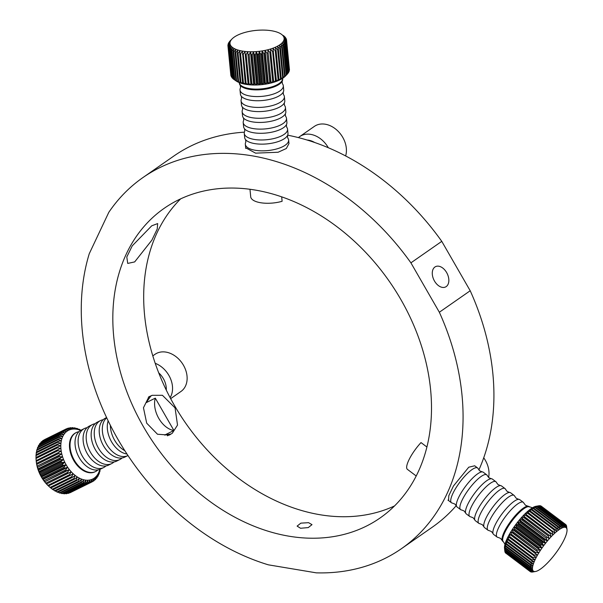 <?xml version="1.0" encoding="UTF-8"?>
<svg xmlns="http://www.w3.org/2000/svg" width="603" height="603" viewBox="0 0 603 603"><rect width="100%" height="100%" fill="white"/><g stroke="black" fill="none" stroke-linecap="round" stroke-linejoin="round"><path stroke-width="0.9" d="M151.707 225.824L132.238 245.858L126.796 256.968L127.723 263.421L134.673 261.913L151.873 240.145L157.232 228.997L157.669 223.57L151.707 225.824M446.197 286.598A11.329 7.357 -116.3 0 1 445.579 286.96A11.329 7.357 -116.3 0 1 434.22 280.553A11.329 7.357 -116.3 0 1 434.921 267.008A11.329 7.357 -116.3 0 1 435.539 266.647A11.329 7.357 -116.3 0 1 446.906 273.053A11.329 7.357 -116.3 0 1 446.197 286.598M300.558 528.266L308.254 527.587L312 524.648L308.578 522.68L300.852 523.14L297.113 526.11L300.558 528.266M448.564 500.573L448.79 495.711L453.464 485.995L468.757 467.204L474.704 465.795M151.979 395.395L148.918 396.766L143.454 407.764L146.71 423.185L157.496 434.243L169.368 435.072L171.101 433.964M282.144 81.322A21.753 8.457 174.4 0 1 279.264 84.269A21.753 8.457 174.4 0 1 258.076 89.87A21.753 8.457 174.4 0 1 240.288 85.422A21.753 8.457 174.4 0 1 239.353 83.342L239.285 82.603A21.753 8.457 174.4 0 0 255.295 89.108A21.753 8.457 174.4 0 0 279.189 83.5A21.753 8.457 174.4 0 0 282.581 78.36L282.656 79.099A21.753 8.457 174.4 0 1 282.144 81.322L282.377 83.696A21.753 8.457 174.4 0 1 283.312 85.777L283.719 89.945A21.753 8.457 174.4 0 1 283.206 92.169L283.44 94.55A21.753 8.457 174.4 0 1 284.375 96.631L284.782 100.799A21.753 8.457 174.4 0 1 284.269 103.023L284.503 105.397A21.753 8.457 174.4 0 1 285.438 107.485L285.845 111.645A21.753 8.457 174.4 0 1 285.332 113.877L285.566 116.251A21.753 8.457 174.4 0 1 286.5 118.331L286.907 122.499A21.753 8.457 174.4 0 1 286.402 124.723L286.636 127.097A21.753 8.457 174.4 0 1 287.563 129.185L287.978 133.353A21.753 8.457 174.4 0 1 287.465 135.577L287.699 137.951A21.753 8.457 174.4 0 1 288.626 140.032L288.973 143.567L286.304 148.526L278.096 152.25L255.597 153.147L245.677 147.795M255.19 190.058A188.754 142.881 55.1 0 1 417.299 334.092A188.754 142.881 55.1 0 1 380.033 518.022A188.754 142.881 55.1 0 1 289.131 536.218A188.754 142.881 55.1 0 1 127.029 392.184A188.754 142.881 55.1 0 1 164.287 208.246A188.754 142.881 55.1 0 1 255.19 190.058M394.528 505.932A188.754 142.881 55.1 0 1 319.997 514.728A188.754 142.881 55.1 0 1 162.539 382.016A188.754 142.881 55.1 0 1 180.659 198.847M287.661 135.178A226.14 171.184 55.1 0 1 441.773 241.358L410.914 262.848L439.346 312.248A226.14 171.184 55.1 0 1 401.402 548.707A226.14 171.184 55.1 0 1 316.319 572.85L268.35 564.83A226.14 171.184 55.1 0 1 89.259 253.705L108.796 212.331A226.14 171.184 55.1 0 1 142.926 177.568A226.14 171.184 55.1 0 1 251.828 155.77A226.14 171.184 55.1 0 1 410.914 262.848M142.926 177.568L173.785 156.071A226.14 171.184 55.1 0 1 244.381 132.163M441.773 241.358L470.204 290.752A226.14 171.184 55.1 0 1 478.865 469.978M456.267 505.623A226.14 171.184 55.1 0 1 432.261 527.21L401.402 548.707M470.204 290.752L439.346 312.248M249.974 189.274L250.705 196.782A21.527 8.367 -5.6 0 0 282.121 201.289L281.684 196.842M288.626 140.032A21.753 8.457 174.4 0 1 285.234 145.21A21.753 8.457 174.4 0 1 261.303 150.825A21.753 8.457 174.4 0 1 245.331 144.283A21.753 8.457 174.4 0 1 245.843 142.052L245.609 139.677A21.753 8.457 174.4 0 1 244.675 137.597L244.268 133.429A21.753 8.457 174.4 0 1 244.78 131.205L244.547 128.831A21.753 8.457 174.4 0 1 243.612 126.743L243.205 122.575A21.753 8.457 174.4 0 1 243.718 120.351L243.484 117.977A21.753 8.457 174.4 0 1 242.549 115.897L242.142 111.728A21.753 8.457 174.4 0 1 242.647 109.505L242.414 107.123A21.753 8.457 174.4 0 1 241.486 105.043L241.072 100.874A21.753 8.457 174.4 0 1 241.584 98.651L241.351 96.276A21.753 8.457 174.4 0 1 240.424 94.189L240.009 90.028A21.753 8.457 174.4 0 1 240.522 87.797L240.288 85.422M287.563 129.185A21.753 8.457 174.4 0 1 284.171 134.356A21.753 8.457 174.4 0 1 260.24 139.971A21.753 8.457 174.4 0 1 244.268 133.429M286.5 118.331A21.753 8.457 174.4 0 1 283.109 123.509A21.753 8.457 174.4 0 1 259.177 129.117A21.753 8.457 174.4 0 1 243.205 122.575M285.438 107.485A21.753 8.457 174.4 0 1 282.046 112.655A21.753 8.457 174.4 0 1 258.107 118.271A21.753 8.457 174.4 0 1 242.142 111.728M284.375 96.631A21.753 8.457 174.4 0 1 280.983 101.809A21.753 8.457 174.4 0 1 257.044 107.417A21.753 8.457 174.4 0 1 241.072 100.874M283.312 85.777A21.753 8.457 174.4 0 1 279.92 90.955A21.753 8.457 174.4 0 1 255.981 96.563A21.753 8.457 174.4 0 1 240.009 90.028M285.362 76.121A27.188 10.568 174.4 0 1 285.287 76.204A27.188 10.568 174.4 0 1 283.139 77.991A27.188 10.568 174.4 0 1 259.026 84.88A27.188 10.568 174.4 0 1 236.21 81.013L234.326 79.717L231.477 50.629L232.698 47.803L230.519 49.959L233.369 79.046A29.457 11.449 174.4 0 1 232.962 78.707L230.112 49.619L231.529 46.846L229.366 48.888L232.223 77.983A29.457 11.449 174.4 0 1 231.921 77.621L229.065 48.534L230.663 45.813L228.552 47.758L231.401 76.845A29.457 11.449 174.4 0 1 231.205 76.468L228.356 47.373L230.112 44.72L228.062 46.567L230.919 75.654A29.457 11.449 174.4 0 1 230.836 75.262L227.979 46.175L229.871 43.589L227.919 45.338L228.002 46.145M289.365 68.953L286.538 39.836L284.262 38.486L286.598 40.672A29.457 11.449 174.4 0 1 286.568 41.079L284.186 39.647L286.395 41.931A29.457 11.449 174.4 0 1 286.252 42.346L283.787 40.823L285.852 43.205A29.457 11.449 174.4 0 1 285.603 43.612L283.078 42.006L284.97 44.471A29.457 11.449 174.4 0 1 284.616 44.878L282.061 43.175L283.772 45.722A29.457 11.449 174.4 0 1 283.312 46.122L280.749 44.321L282.257 46.944A29.457 11.449 174.4 0 1 281.978 47.14A29.457 11.449 174.4 0 1 281.699 47.328L279.166 45.421L280.448 48.119L283.297 77.207A29.457 11.449 174.4 0 1 282.656 77.576L279.807 48.489L277.32 46.476L278.367 49.235L281.217 78.322A29.457 11.449 174.4 0 1 280.493 78.669L277.644 49.574L275.239 47.464L276.038 50.275L278.895 79.362A29.457 11.449 174.4 0 1 278.096 79.679L275.239 50.592L272.94 48.376L276.347 80.32A29.457 11.449 174.4 0 1 275.481 80.606L272.631 51.519L270.461 49.205L273.611 81.179A29.457 11.449 174.4 0 1 272.692 81.435L269.835 52.34L267.822 49.936L270.717 81.933A29.457 11.449 174.4 0 1 269.752 82.151L266.895 53.056L265.056 50.569L264.845 53.479L267.694 82.566A29.457 11.449 174.4 0 1 266.699 82.747L263.843 53.659L262.199 51.082L261.732 53.991L264.589 83.078A29.457 11.449 174.4 0 1 263.571 83.222L260.715 54.134L259.282 51.481L258.574 54.376L261.423 83.47A29.457 11.449 174.4 0 1 260.398 83.561L257.549 54.474L256.335 51.76L255.393 54.632L258.25 83.719A29.457 11.449 174.4 0 1 257.225 83.772L254.376 54.685L253.396 51.911L252.242 54.745L255.092 83.84A29.457 11.449 174.4 0 1 254.082 83.847L251.232 54.752L250.509 51.933L249.145 54.722L252.001 83.817A29.457 11.449 174.4 0 1 251.014 83.779L247.69 51.828L246.145 54.564L248.994 83.659A29.457 11.449 174.4 0 1 248.052 83.576L244.984 51.594L243.273 54.27L246.13 83.365A29.457 11.449 174.4 0 1 245.233 83.237L242.421 51.24L240.567 53.848L243.424 82.935A29.457 11.449 174.4 0 1 242.587 82.769L239.73 53.682L240.024 50.765L238.057 53.29L240.906 82.377A29.457 11.449 174.4 0 1 240.145 82.174L237.296 53.087L237.831 50.177L235.773 52.619L238.622 81.707A29.457 11.449 174.4 0 1 237.936 81.465L235.087 52.371L235.863 49.484L233.738 51.828L236.587 80.923A29.457 11.449 174.4 0 1 235.992 80.644L233.135 51.549L234.145 48.692L231.982 50.938L234.831 80.026A29.457 11.449 174.4 0 1 234.326 79.717L233.369 79.046M286.598 40.672L289.448 69.76A29.457 11.449 174.4 0 1 289.417 70.167L286.568 41.079M286.395 41.931L289.244 71.018A29.457 11.449 174.4 0 1 289.108 71.433L286.252 42.346M288.671 71.945L289.108 71.433M285.852 43.205L288.701 72.292A29.457 11.449 174.4 0 1 288.453 72.707L285.603 43.612M287.812 73.408L288.453 72.707M284.97 44.471L287.827 73.558A29.457 11.449 174.4 0 1 287.473 73.965L284.616 44.878M283.772 45.722L286.621 74.817L285.287 76.204L287.473 73.965M286.621 74.817A29.457 11.449 174.4 0 1 286.161 75.209L283.312 46.122M282.257 46.944L285.106 76.031L283.99 77.335L286.161 75.209M285.106 76.031A29.457 11.449 174.4 0 1 284.835 76.227A29.457 11.449 174.4 0 1 284.556 76.423L281.699 47.328M234.235 37.107A27.188 10.568 174.4 0 1 258.34 30.218A27.188 10.568 174.4 0 1 281.156 34.085A27.188 10.568 174.4 0 1 279.875 44.743A27.188 10.568 174.4 0 1 244.479 51.368A27.188 10.568 174.4 0 1 232.087 38.894A27.188 10.568 174.4 0 1 234.235 37.107M283.041 35.389L283.998 36.052A29.457 11.449 174.4 0 1 284.405 36.391L282.603 35.238L285.144 37.115A29.457 11.449 174.4 0 1 285.445 37.476L283.463 36.27L285.965 38.253A29.457 11.449 174.4 0 1 286.161 38.63L284.021 37.356L286.455 39.444A29.457 11.449 174.4 0 1 286.538 39.836M287.465 135.577A21.753 8.457 174.4 0 1 284.578 138.524A21.753 8.457 174.4 0 1 263.39 144.125A21.753 8.457 174.4 0 1 245.609 139.677M286.402 124.723A21.753 8.457 174.4 0 1 283.516 127.678A21.753 8.457 174.4 0 1 262.328 133.278A21.753 8.457 174.4 0 1 244.547 128.831M285.332 113.877A21.753 8.457 174.4 0 1 282.453 116.824A21.753 8.457 174.4 0 1 261.265 122.424A21.753 8.457 174.4 0 1 243.484 117.977M284.269 103.023A21.753 8.457 174.4 0 1 281.39 105.97A21.753 8.457 174.4 0 1 260.202 111.578A21.753 8.457 174.4 0 1 242.414 107.123M283.206 92.169A21.753 8.457 174.4 0 1 280.327 95.123A21.753 8.457 174.4 0 1 259.139 100.724A21.753 8.457 174.4 0 1 241.351 96.276M227.919 45.338A29.457 11.449 174.4 0 1 227.949 44.931L229.947 42.429L228.122 44.079A29.457 11.449 174.4 0 1 228.258 43.665L230.346 41.253L228.665 42.805A29.457 11.449 174.4 0 1 228.914 42.391L229.562 41.69M229.547 41.532A29.457 11.449 174.4 0 1 229.901 41.125L232.004 38.976M228.122 44.079L228.175 44.645M228.062 46.567A29.457 11.449 174.4 0 1 227.979 46.175M228.552 47.758A29.457 11.449 174.4 0 1 228.356 47.373M230.519 49.959A29.457 11.449 174.4 0 1 230.112 49.619M231.982 50.938A29.457 11.449 174.4 0 1 231.477 50.629M233.738 51.828A29.457 11.449 174.4 0 1 233.135 51.549M235.773 52.619A29.457 11.449 174.4 0 1 235.087 52.371M238.057 53.29A29.457 11.449 174.4 0 1 237.296 53.087M240.567 53.848A29.457 11.449 174.4 0 1 239.73 53.682M243.273 54.27A29.457 11.449 174.4 0 1 242.383 54.149M246.145 54.564A29.457 11.449 174.4 0 1 245.202 54.489M249.145 54.722A29.457 11.449 174.4 0 1 248.165 54.692M252.242 54.745A29.457 11.449 174.4 0 1 251.232 54.752M255.393 54.632A29.457 11.449 174.4 0 1 254.376 54.685M258.574 54.376A29.457 11.449 174.4 0 1 257.549 54.474M261.732 53.991A29.457 11.449 174.4 0 1 260.715 54.134M264.845 53.479A29.457 11.449 174.4 0 1 263.843 53.659M267.86 52.838A29.457 11.449 174.4 0 1 266.895 53.056M270.755 52.092A29.457 11.449 174.4 0 1 269.835 52.34M273.498 51.232A29.457 11.449 174.4 0 1 272.631 51.519M276.038 50.275A29.457 11.449 174.4 0 1 275.239 50.592M278.367 49.235A29.457 11.449 174.4 0 1 277.644 49.574M280.448 48.119A29.457 11.449 174.4 0 1 279.807 48.489M286.221 39.24L286.161 38.63M285.49 37.868L285.445 37.476M283.297 77.207L282.4 78.435L284.556 76.423M281.217 78.322L280.561 79.49L282.656 77.576M278.895 79.362L278.473 80.478L280.493 78.669M276.347 80.32L276.182 81.39L278.096 79.679M273.611 81.179L273.702 82.219L275.481 80.606M270.717 81.933L271.056 82.95L272.692 81.435M267.694 82.566L268.297 83.583L269.752 82.151M264.589 83.078L265.433 84.096L266.699 82.747M261.423 83.47L262.516 84.495L263.571 83.222M258.25 83.719L259.569 84.774L260.398 83.561M255.092 83.84L256.637 84.925L257.225 83.772M252.001 83.817L253.742 84.948L254.082 83.847M248.994 83.659L250.923 84.842L251.014 83.779M246.13 83.365L248.217 84.608L248.052 83.576M243.424 82.935L245.655 84.254L245.233 83.237M240.906 82.377L243.265 83.779L242.587 82.769M238.622 81.707L241.072 83.191L240.145 82.174M236.587 80.923L239.105 82.498L237.936 81.465M234.831 80.026L235.992 80.644M232.223 77.983L232.946 78.518M231.401 76.845L231.884 77.229M271.056 82.95L267.822 49.936M268.297 83.583L265.056 50.569M265.433 84.096L262.199 51.082M262.516 84.495L259.282 51.481M259.569 84.774L256.335 51.76M256.637 84.925L253.396 51.911M253.742 84.948L250.509 51.933M250.923 84.842L247.69 51.828M345.632 155.928A22.658 17.155 -124.9 0 0 346.318 148.172A22.658 17.155 -124.9 0 0 334.039 127.866A22.658 17.155 -124.9 0 0 314.351 126.396L299.774 136.549A22.658 17.155 55.1 0 1 328.296 147.727M298.447 137.612A22.658 17.155 55.1 0 1 299.774 136.549M314.653 142.481A18.128 13.726 -124.9 0 0 307.153 140.047M170.657 398.651L180.953 391.475A22.658 17.155 -124.9 0 0 182.792 364.144A22.658 17.155 -124.9 0 0 156.735 353.298A22.658 17.155 -124.9 0 0 155.054 354.285L152.808 355.853M166.27 390.058A18.128 13.726 -124.9 0 0 158.732 372.88M155.22 363.308A22.658 17.155 55.1 0 1 170.121 397.648M488.596 477.486A22.658 17.155 -124.9 0 0 483.719 457.798M106.61 417.555L105.487 418.113A21.753 14.125 63.7 0 0 104.296 418.814A21.753 14.125 63.7 0 0 100.317 424.18A21.753 14.125 63.7 0 0 116.801 457.534A21.753 14.125 63.7 0 0 124.761 457.119L127.859 455.589A21.753 14.125 63.7 0 0 127.979 455.521M103.188 419.718A21.753 14.125 63.7 0 0 100.513 420.57L97.415 422.1A21.753 14.125 63.7 0 0 96.231 422.801A21.753 14.125 63.7 0 0 92.251 428.168A21.753 14.125 63.7 0 0 108.736 461.521A21.753 14.125 63.7 0 0 116.688 461.107L119.786 459.576A21.753 14.125 63.7 0 0 120.969 458.875A21.753 14.125 63.7 0 0 122.085 457.963M95.116 423.705A21.753 14.125 63.7 0 0 92.447 424.557L89.342 426.087A21.753 14.125 63.7 0 0 88.159 426.788A21.753 14.125 63.7 0 0 84.179 432.155A21.753 14.125 63.7 0 0 100.663 465.508A21.753 14.125 63.7 0 0 108.615 465.094L111.721 463.564A21.753 14.125 63.7 0 0 112.904 462.863A21.753 14.125 63.7 0 0 114.012 461.951M87.051 427.693A21.753 14.125 63.7 0 0 84.375 428.545L81.277 430.075A21.753 14.125 63.7 0 0 80.093 430.776A21.753 14.125 63.7 0 0 76.114 436.142A21.753 14.125 63.7 0 0 92.598 469.496A21.753 14.125 63.7 0 0 100.55 469.081L103.648 467.551A21.753 14.125 63.7 0 0 104.832 466.85A21.753 14.125 63.7 0 0 105.947 465.938M108.163 420.826A21.753 14.125 63.7 0 0 124.874 453.554A21.753 14.125 63.7 0 0 126.984 454.006M80.598 430.444A27.188 17.653 63.7 0 0 67.174 431.122A27.188 17.653 63.7 0 0 66.119 464.777A27.188 17.653 63.7 0 0 94.234 478.126A27.188 17.653 63.7 0 0 99.842 469.39M78.978 431.68A21.753 14.125 63.7 0 0 76.302 432.532A21.753 14.125 63.7 0 0 75.119 433.233A21.753 14.125 63.7 0 0 73.762 459.23A21.753 14.125 63.7 0 0 95.576 471.538A21.753 14.125 63.7 0 0 96.766 470.837A21.753 14.125 63.7 0 0 97.874 469.925M92.365 481.609L93.533 481.036A29.457 19.123 63.7 0 0 93.812 480.847A29.457 19.123 63.7 0 0 94.083 480.651L94.98 477.689L95.184 479.747A29.457 19.123 63.7 0 0 95.681 479.264L96.397 476.317L96.646 478.164A29.457 19.123 63.7 0 0 97.075 477.599L97.633 474.689L97.905 476.325A29.457 19.123 63.7 0 0 98.266 475.677L98.666 472.82L98.945 474.237A29.457 19.123 63.7 0 0 99.231 473.513L99.487 470.747L99.751 471.923A29.457 19.123 63.7 0 0 99.962 471.131L100.045 469.307M100.038 469.556L100.083 468.486M44.592 439.61A29.457 19.123 63.7 0 0 44.479 439.67L66.104 428.982A29.457 19.123 63.7 0 1 66.601 428.748L69.571 429.713L67.913 428.251A29.457 19.123 63.7 0 1 68.569 428.07L71.44 429.185L69.971 427.791A29.457 19.123 63.7 0 1 70.657 427.708L73.415 428.959L72.134 427.655A29.457 19.123 63.7 0 1 72.85 427.678L75.473 429.027L74.373 427.844A29.457 19.123 63.7 0 1 75.111 427.972L77.591 429.396L76.671 428.349A29.457 19.123 63.7 0 1 77.425 428.582L79.739 430.067L79.001 429.178A29.457 19.123 63.7 0 1 79.754 429.509L80.87 430.293M66.104 428.982A29.457 19.123 63.7 0 0 65.998 429.035L44.313 439.851M64.777 429.735A29.457 19.123 63.7 0 0 64.498 429.924A29.457 19.123 63.7 0 0 64.227 430.127L42.594 440.816A29.457 19.123 63.7 0 1 42.873 440.62A29.457 19.123 63.7 0 1 43.152 440.431L64.777 429.735L67.838 430.534L65.998 429.035M110.379 425.296A21.753 14.125 63.7 0 0 124.851 450.712M106.723 417.804A21.753 14.125 63.7 0 0 106.354 443.853A21.753 14.125 63.7 0 0 127.859 455.589M100.513 420.57A21.753 14.125 63.7 0 0 99.329 421.271A21.753 14.125 63.7 0 0 97.972 447.268A21.753 14.125 63.7 0 0 119.786 459.576M92.447 424.557A21.753 14.125 63.7 0 0 91.257 425.258A21.753 14.125 63.7 0 0 89.907 451.255A21.753 14.125 63.7 0 0 111.721 463.564M84.375 428.545A21.753 14.125 63.7 0 0 83.191 429.246A21.753 14.125 63.7 0 0 81.835 455.242A21.753 14.125 63.7 0 0 103.648 467.551M99.359 472.119L99.751 471.923M98.432 474.486L98.945 474.237M97.264 476.641L97.905 476.325M95.854 478.563L96.646 478.164M94.219 480.222L95.184 479.747M92.093 481.85L70.687 492.425A29.457 19.123 63.7 0 1 70.574 492.485L92.206 481.797A29.457 19.123 63.7 0 0 92.319 481.737L93.397 478.797L93.533 481.036M69.888 492.651L91.716 482.023A29.457 19.123 63.7 0 0 92.206 481.797M70.084 492.719A29.457 19.123 63.7 0 0 70.574 492.485M90.397 482.521L68.765 493.209A29.457 19.123 63.7 0 1 68.116 493.39L89.749 482.702A29.457 19.123 63.7 0 0 90.397 482.521L91.656 479.619L91.716 482.023M88.347 482.98L66.714 493.669A29.457 19.123 63.7 0 1 66.028 493.751L87.654 483.063A29.457 19.123 63.7 0 0 88.347 482.98L89.794 480.146L89.749 482.702M86.184 483.124L64.551 493.812A29.457 19.123 63.7 0 1 63.835 493.782L85.468 483.093A29.457 19.123 63.7 0 0 86.184 483.124L87.819 480.372L87.654 483.063M83.938 482.935L62.305 493.623A29.457 19.123 63.7 0 1 61.566 493.495L83.199 482.807A29.457 19.123 63.7 0 0 83.938 482.935L85.762 480.305L85.468 483.093M81.639 482.423L60.006 493.111A29.457 19.123 63.7 0 1 59.26 492.877L80.892 482.189A29.457 19.123 63.7 0 0 81.639 482.423L83.644 479.935L83.199 482.807M79.31 481.601L57.677 492.289A29.457 19.123 63.7 0 1 56.923 491.958L78.556 481.262A29.457 19.123 63.7 0 0 79.31 481.601L81.495 479.264L80.892 482.189M76.98 480.463L55.348 491.151A29.457 19.123 63.7 0 1 54.602 490.721L76.234 480.033A29.457 19.123 63.7 0 0 76.98 480.463L79.332 478.307L78.556 481.262M74.674 479.038L53.041 489.726A29.457 19.123 63.7 0 1 52.31 489.206L73.943 478.518A29.457 19.123 63.7 0 0 74.674 479.038L77.184 477.079L76.234 480.033M72.428 477.335L50.795 488.023A29.457 19.123 63.7 0 1 50.079 487.412L71.712 476.724A29.457 19.123 63.7 0 0 72.428 477.335L75.073 475.579L73.943 478.518M36.022 458.446A29.457 19.123 63.7 0 1 35.984 457.511L57.617 446.823A29.457 19.123 63.7 0 0 57.654 447.758L36.022 458.446L36.18 460.632L57.805 449.725A29.457 19.123 63.7 0 0 57.918 450.682L36.286 461.37L36.512 463.368L58.242 452.695A29.457 19.123 63.7 0 0 58.438 453.667L36.806 464.355L37.069 466.142L58.928 455.695A29.457 19.123 63.7 0 0 59.2 456.667L37.567 467.355L37.846 468.923L38.215 469.383L59.848 458.695A29.457 19.123 63.7 0 0 60.194 459.659L38.562 470.348L38.841 471.682L39.361 472.337L60.993 461.649A29.457 19.123 63.7 0 0 61.408 462.591L39.775 473.28L40.032 474.388L40.725 475.224L62.35 464.536A29.457 19.123 63.7 0 0 62.833 465.448L41.208 476.136L41.419 476.996L42.278 478.006L63.91 467.31A29.457 19.123 63.7 0 0 64.453 468.184L42.821 478.872L42.971 479.491L44.011 480.636L65.644 469.948A29.457 19.123 63.7 0 0 66.24 470.77L44.682 481.835L45.911 483.109L67.536 472.42A29.457 19.123 63.7 0 0 68.184 473.174L46.521 484.005L47.939 485.37L69.571 474.682A29.457 19.123 63.7 0 0 70.25 475.368L48.481 485.973L50.079 487.412M47.939 485.37A29.457 19.123 63.7 0 0 48.617 486.056M45.911 483.109A29.457 19.123 63.7 0 0 46.552 483.862M44.011 480.636A29.457 19.123 63.7 0 0 44.607 481.458M42.278 478.006A29.457 19.123 63.7 0 0 42.821 478.872M40.725 475.224A29.457 19.123 63.7 0 0 41.208 476.136M39.361 472.337A29.457 19.123 63.7 0 0 39.775 473.28M38.215 469.383A29.457 19.123 63.7 0 0 38.562 470.348M37.296 466.383A29.457 19.123 63.7 0 0 37.567 467.355M36.61 463.383A29.457 19.123 63.7 0 0 36.806 464.355M48.888 486.342A27.188 17.653 63.7 0 1 48.745 486.214A27.188 17.653 63.7 0 1 36.195 460.813L36.172 460.413A29.457 19.123 63.7 0 0 36.286 461.37M35.999 455.604A29.457 19.123 63.7 0 1 36.052 454.715L57.684 444.027A29.457 19.123 63.7 0 0 57.632 444.916L35.999 455.604L36.09 457.963M36.24 452.891A29.457 19.123 63.7 0 1 36.368 452.046L58.001 441.358A29.457 19.123 63.7 0 0 57.873 442.203L36.24 452.891L36.225 454.624M36.723 450.328A29.457 19.123 63.7 0 1 36.934 449.536L58.566 438.848A29.457 19.123 63.7 0 0 58.355 439.64L36.723 450.328L36.647 451.903M37.454 447.954A29.457 19.123 63.7 0 1 37.74 447.23L59.373 436.542A29.457 19.123 63.7 0 0 59.086 437.265L37.454 447.954L37.318 449.348M38.419 445.79A29.457 19.123 63.7 0 1 38.78 445.142L60.406 434.454A29.457 19.123 63.7 0 0 60.051 435.102L38.419 445.79L38.245 446.974M39.602 443.861A29.457 19.123 63.7 0 1 40.032 443.295L61.664 432.607A29.457 19.123 63.7 0 0 61.235 433.173L39.602 443.861L39.421 444.818M41.004 442.195A29.457 19.123 63.7 0 1 41.501 441.72L63.127 431.032A29.457 19.123 63.7 0 0 62.637 431.507L41.004 442.195L40.831 442.904M67.913 428.251L66.79 428.808M69.971 427.791L69.036 428.251M72.134 427.655L71.365 428.032M74.373 427.844L73.762 428.145M76.671 428.349L76.189 428.59M67.642 493.209L68.116 493.39M65.312 493.435L66.028 493.751M62.923 493.322L63.835 493.782M60.496 492.877L61.566 493.495M58.046 492.108L59.26 492.877M55.604 491.03L56.923 491.958M52.627 489.206L54.602 490.721M50.524 487.714L52.31 489.206M42.594 440.816L42.466 441.238M63.127 431.032L66.255 431.642L64.227 430.127M61.664 432.607L64.838 433.014L62.637 431.507M60.406 434.454L63.601 434.642L61.235 433.173M59.373 436.542L62.569 436.512L60.051 435.102M58.566 438.848L61.747 438.585L59.086 437.265M58.001 441.358L61.144 440.846L58.355 439.64M57.684 444.027L60.775 443.273L57.873 442.203M57.617 446.823L60.639 445.836L57.632 444.916M57.805 449.725L60.73 448.496L57.654 447.758M58.242 452.695L61.061 451.232L57.918 450.682M58.928 455.695L61.619 454.014L58.438 453.667M59.848 458.695L62.395 456.795L59.2 456.667M60.993 461.649L63.39 459.554L60.194 459.659M62.35 464.536L64.589 462.252L61.408 462.591M63.91 467.31L65.968 464.868L62.833 465.448M65.644 469.948L67.521 467.363L64.453 468.184M67.536 472.42L69.232 469.707L66.24 470.77M69.571 474.682L71.079 471.87L68.184 473.174M71.712 476.724L73.031 473.837L70.25 475.368M61.061 451.232L36.512 463.368M61.619 454.014L37.069 466.142M62.395 456.795L37.846 468.923M63.39 459.554L38.841 471.682M64.589 462.252L40.032 474.388M65.968 464.868L41.419 476.996M67.521 467.363L42.971 479.491M69.232 469.707L44.682 481.835M71.079 471.87L46.521 484.005M529.555 507.017A21.753 5.668 -53.1 0 0 523.917 508.661A21.753 5.668 -53.1 0 0 507.907 526.901A21.753 5.668 -53.1 0 0 503.415 541.795L502.766 541.306A21.753 5.668 -53.1 0 1 502.201 540.514L500.565 538.381L498.055 537.401A21.753 5.668 -53.1 0 1 497.136 537.077L493.631 534.446A21.753 5.668 -53.1 0 1 493.066 533.647L491.43 531.514L488.927 530.542A21.753 5.668 -53.1 0 1 488.008 530.218L484.495 527.58A21.753 5.668 -53.1 0 1 483.93 526.788L482.302 524.648L479.792 523.675A21.753 5.668 -53.1 0 1 478.872 523.351L475.368 520.713A21.753 5.668 -53.1 0 1 474.802 519.922L473.167 517.789L470.657 516.809A21.753 5.668 -53.1 0 1 469.737 516.485L466.232 513.854A21.753 5.668 -53.1 0 1 465.667 513.063L464.031 510.922L461.529 509.95A21.753 5.668 -53.1 0 1 460.609 509.625L457.097 506.987A21.753 5.668 -53.1 0 1 456.531 506.196L454.896 504.063L452.393 503.083A21.753 5.668 -53.1 0 1 451.474 502.759A21.753 5.668 -53.1 0 1 455.966 487.872A21.753 5.668 -53.1 0 1 471.976 469.624A21.753 5.668 -53.1 0 1 477.614 467.981A21.753 5.668 -53.1 0 1 478.179 468.772L479.815 470.913L482.317 471.885A21.753 5.668 -53.1 0 1 483.237 472.209L486.742 474.847A21.753 5.668 -53.1 0 1 487.307 475.639L488.943 477.772L491.453 478.752A21.753 5.668 -53.1 0 1 492.372 479.076L495.877 481.707A21.753 5.668 -53.1 0 1 496.442 482.498L498.078 484.639L500.588 485.611A21.753 5.668 -53.1 0 1 501.5 485.935L505.013 488.573A21.753 5.668 -53.1 0 1 505.578 489.365L507.213 491.505L509.716 492.478A21.753 5.668 -53.1 0 1 510.635 492.802L514.14 495.44A21.753 5.668 -53.1 0 1 514.706 496.231L516.341 498.364L518.851 499.344A21.753 5.668 -53.1 0 1 519.771 499.661L523.276 502.299A21.753 5.668 -53.1 0 1 523.841 503.09L525.477 505.231L527.987 506.203A21.753 5.668 -53.1 0 1 528.906 506.528L532.818 507.937M460.609 509.625A21.753 5.668 -53.1 0 1 465.101 494.731A21.753 5.668 -53.1 0 1 481.111 476.483A21.753 5.668 -53.1 0 1 486.742 474.847M469.737 516.485A21.753 5.668 -53.1 0 1 474.237 501.598A21.753 5.668 -53.1 0 1 490.247 483.35A21.753 5.668 -53.1 0 1 495.877 481.707M478.872 523.351A21.753 5.668 -53.1 0 1 483.365 508.457A21.753 5.668 -53.1 0 1 499.374 490.216A21.753 5.668 -53.1 0 1 505.013 488.573M488.008 530.218A21.753 5.668 -53.1 0 1 492.5 515.324A21.753 5.668 -53.1 0 1 508.51 497.076A21.753 5.668 -53.1 0 1 514.14 495.44M497.136 537.077A21.753 5.668 -53.1 0 1 501.636 522.19A21.753 5.668 -53.1 0 1 517.645 503.942A21.753 5.668 -53.1 0 1 523.276 502.299M505.811 553.139L530.316 571.652L533.052 571.011L529.909 571.252L505.427 552.853A29.457 7.673 -53.1 0 1 505.269 552.619L529.751 571.018L532.592 570.34L529.487 570.438L505.005 552.039A29.457 7.673 -53.1 0 1 504.915 551.715L529.396 570.114L532.336 569.42L529.283 569.36L504.801 550.961L504.507 548.157A27.188 7.085 -53.1 0 1 512.995 528.484A27.188 7.085 -53.1 0 1 531.062 508.691A27.188 7.085 -53.1 0 1 535.969 506.294A27.188 7.085 -53.1 0 1 536.112 506.271M502.201 540.514A21.753 5.668 -53.1 0 1 508.178 524.964A21.753 5.668 -53.1 0 1 523.268 508.171A21.753 5.668 -53.1 0 1 527.987 506.203M504.801 550.961A29.457 7.673 -53.1 0 1 504.786 550.554L529.268 568.961L532.283 568.267L529.306 568.034L504.817 549.635A29.457 7.673 -53.1 0 1 504.869 549.152L529.359 567.559L532.434 566.895L529.54 566.473L505.058 548.074A29.457 7.673 -53.1 0 1 505.178 547.524L529.66 565.923L532.788 565.312L529.992 564.702L505.51 546.303A29.457 7.673 -53.1 0 1 505.698 545.685L530.18 564.084L533.338 563.549L530.655 562.727L506.173 544.328A29.457 7.673 -53.1 0 1 506.43 543.657L530.911 562.056L534.077 561.612L531.522 560.586L507.04 542.187A29.457 7.673 -53.1 0 1 507.364 541.464L531.846 559.863L535.004 559.531L532.585 558.303L508.095 539.904A29.457 7.673 -53.1 0 1 508.48 539.135L532.962 557.534L536.097 557.338L509.339 537.492A29.457 7.673 -53.1 0 1 509.776 536.693L534.258 555.092L537.348 555.039L510.749 534.997A29.457 7.673 -53.1 0 1 511.231 534.175L535.72 552.574L538.75 552.687L512.301 532.434A29.457 7.673 -53.1 0 1 512.836 531.597L537.318 549.996L540.273 550.283L538.471 548.24L513.99 529.841A29.457 7.673 -53.1 0 1 514.563 528.997L539.044 547.396L541.909 547.878L540.273 545.647L515.791 527.241A29.457 7.673 -53.1 0 1 516.394 526.411L540.876 544.81L543.642 545.481L542.165 543.077L517.683 524.678A29.457 7.673 -53.1 0 1 518.309 523.856L542.79 542.263L545.436 543.137L544.125 540.567L519.643 522.168A29.457 7.673 -53.1 0 1 520.283 521.376L544.765 539.775L547.283 540.861L546.13 538.147L521.64 519.748A29.457 7.673 -53.1 0 1 522.296 518.995L549.16 538.69L548.157 535.848L523.668 517.449A29.457 7.673 -53.1 0 1 524.324 516.733L551.036 536.64L550.177 533.685L525.695 515.286A29.457 7.673 -53.1 0 1 526.344 514.623L552.898 534.733L552.175 531.695L527.693 513.296A29.457 7.673 -53.1 0 1 528.326 512.693L554.73 533.007L554.127 529.901L529.645 511.495A29.457 7.673 -53.1 0 1 530.256 510.96L554.745 529.359L556.494 531.469L556.004 528.311L531.522 509.912A29.457 7.673 -53.1 0 1 532.11 509.452L556.592 527.851L558.182 530.135L557.79 526.962L533.301 508.563A29.457 7.673 -53.1 0 1 533.58 508.367A29.457 7.673 -53.1 0 1 533.859 508.178L558.34 526.577L559.765 529.035L559.456 525.854A29.457 7.673 -53.1 0 1 559.968 525.552L561.235 528.168L560.994 525.009A29.457 7.673 -53.1 0 1 561.453 524.791L562.561 527.55L562.373 524.437A29.457 7.673 -53.1 0 1 562.787 524.309L563.745 527.18L563.586 524.135A29.457 7.673 -53.1 0 1 563.941 524.105L564.762 527.082L564.619 524.12A29.457 7.673 -53.1 0 1 564.913 524.18L565.599 527.241L565.456 524.384A29.457 7.673 -53.1 0 1 565.682 524.535L566.247 527.655L566.089 524.927A29.457 7.673 -53.1 0 1 566.247 525.16L566.707 528.326L566.503 525.741A29.457 7.673 -53.1 0 1 566.594 526.065L566.684 526.803M559.456 525.854L534.974 507.455L531.974 508.148L533.859 508.178M534.974 507.455A29.457 7.673 -53.1 0 1 535.487 507.153L559.968 525.552M560.994 525.009L536.504 506.61L533.444 507.281L535.487 507.153M536.504 506.61A29.457 7.673 -53.1 0 1 536.971 506.392L561.453 524.791M562.373 524.437L537.891 506.038L534.778 506.663L536.971 506.392M537.891 506.038A29.457 7.673 -53.1 0 1 538.298 505.909L562.787 524.309M563.586 524.135L539.105 505.736L535.954 506.301L538.298 505.909M539.105 505.736A29.457 7.673 -53.1 0 1 539.459 505.698L563.941 524.105M564.619 524.12L540.137 505.721L539.587 505.804M540.137 505.721A29.457 7.673 -53.1 0 1 540.424 505.774L564.913 524.18M565.456 524.384L540.74 506.015M540.974 505.985A29.457 7.673 -53.1 0 1 541.2 506.128L565.682 524.535M559.041 529.72A27.188 7.085 -53.1 0 1 567.008 529.622A27.188 7.085 -53.1 0 1 558.514 549.295A27.188 7.085 -53.1 0 1 540.454 569.089A27.188 7.085 -53.1 0 1 535.547 571.486A27.188 7.085 -53.1 0 1 537.281 555.484A27.188 7.085 -53.1 0 1 559.041 529.72M557.79 526.962A29.457 7.673 -53.1 0 1 558.069 526.766A29.457 7.673 -53.1 0 1 558.34 526.577M456.531 506.196A21.753 5.668 -53.1 0 1 462.516 490.646A21.753 5.668 -53.1 0 1 477.606 473.852A21.753 5.668 -53.1 0 1 482.317 471.885M465.667 513.063A21.753 5.668 -53.1 0 1 471.652 497.513A21.753 5.668 -53.1 0 1 486.734 480.712A21.753 5.668 -53.1 0 1 491.453 478.752M474.802 519.922A21.753 5.668 -53.1 0 1 480.779 504.372A21.753 5.668 -53.1 0 1 495.87 487.578A21.753 5.668 -53.1 0 1 500.588 485.611M483.93 526.788A21.753 5.668 -53.1 0 1 489.915 511.238A21.753 5.668 -53.1 0 1 505.005 494.445A21.753 5.668 -53.1 0 1 509.716 492.478M493.066 533.647A21.753 5.668 -53.1 0 1 499.05 518.105A21.753 5.668 -53.1 0 1 514.133 501.304A21.753 5.668 -53.1 0 1 518.851 499.344M566.089 524.927L565.704 524.64M556.004 528.311A29.457 7.673 -53.1 0 1 556.592 527.851M554.127 529.901A29.457 7.673 -53.1 0 1 554.745 529.359M552.175 531.695A29.457 7.673 -53.1 0 1 552.815 531.092M550.177 533.685A29.457 7.673 -53.1 0 1 550.825 533.022M548.157 535.848A29.457 7.673 -53.1 0 1 548.813 535.132M546.13 538.147A29.457 7.673 -53.1 0 1 546.778 537.394M544.125 540.567A29.457 7.673 -53.1 0 1 544.765 539.775M542.165 543.077A29.457 7.673 -53.1 0 1 542.79 542.263M540.273 545.647A29.457 7.673 -53.1 0 1 540.876 544.81M538.471 548.24A29.457 7.673 -53.1 0 1 539.044 547.396M536.783 550.833A29.457 7.673 -53.1 0 1 537.318 549.996M535.23 553.396A29.457 7.673 -53.1 0 1 535.72 552.574M533.821 555.891A29.457 7.673 -53.1 0 1 534.258 555.092M532.585 558.303A29.457 7.673 -53.1 0 1 532.962 557.534M531.522 560.586A29.457 7.673 -53.1 0 1 531.846 559.863M530.655 562.727A29.457 7.673 -53.1 0 1 530.911 562.056M529.992 564.702A29.457 7.673 -53.1 0 1 530.18 564.084M529.54 566.473A29.457 7.673 -53.1 0 1 529.66 565.923M529.306 568.034A29.457 7.673 -53.1 0 1 529.359 567.559M529.283 569.36A29.457 7.673 -53.1 0 1 529.268 568.961M530.768 571.765L530.542 571.795A29.457 7.673 -53.1 0 1 530.316 571.652M531.921 571.976L531.379 572.059A29.457 7.673 -53.1 0 1 531.085 572.006M535.396 571.508L532.411 572.043A29.457 7.673 -53.1 0 1 532.057 572.081M505.201 552.182L505.269 552.619M504.832 550.976L504.915 551.715M504.817 549.635L504.5 547.388L504.786 550.554M505.058 548.074L504.651 546.009L504.869 549.152M505.51 546.303L504.997 544.434L505.178 547.524M506.173 544.328L505.548 542.662L505.698 545.685M507.04 542.187L506.294 540.725L506.43 543.657M508.095 539.904L507.213 538.652L507.364 541.464M509.339 537.492L508.314 536.451L508.48 539.135M510.749 534.997L509.565 534.16L509.776 536.693M512.301 532.434L510.96 531.801L511.231 534.175M513.99 529.841L512.49 529.404L512.836 531.597M515.791 527.241L514.125 526.992L514.563 528.997M517.683 524.678L515.851 524.602L516.394 526.411M519.643 522.168L517.645 522.251L518.309 523.856M521.64 519.748L519.492 519.982L520.283 521.376M523.668 517.449L521.369 517.804L522.296 518.995M525.695 515.286L523.253 515.753L524.324 516.733M527.693 513.296L525.115 513.854L526.344 514.623M529.645 511.495L526.939 512.12L528.326 512.693M531.522 509.912L528.703 510.583L530.256 510.96M533.301 508.563L530.391 509.256L532.11 509.452M509.565 534.16L537.348 555.039M510.96 531.801L538.75 552.687M512.49 529.404L540.273 550.283M514.125 526.992L541.909 547.878M515.851 524.602L543.642 545.481M517.645 522.251L545.436 543.137M519.492 519.982L547.283 540.861M521.369 517.804L549.16 538.69M523.253 515.753L551.036 536.64M146.032 402.729L150.848 396.065L152.122 395.319L162.418 395.282L175.066 407.884L177.523 425.085L172.27 433.278L170.996 434.017L164.642 435.065L173.913 430.489A21.527 13.975 -116.3 0 1 158.777 418.376A21.527 13.975 -116.3 0 1 155.303 398.146L146.032 402.729M155.303 398.146L173.913 430.489M426.886 446.996L421.015 442.579A21.527 5.608 126.9 0 0 407.402 469.353L416.198 475.971M76.302 432.532L75.729 432.818A21.753 14.125 63.7 0 0 74.546 433.519A21.753 14.125 63.7 0 0 73.189 459.516A21.753 14.125 63.7 0 0 95.003 471.817L95.576 471.538M245.331 144.283L245.738 148.444M48.745 486.214L49.197 486.621M503.415 541.795L505.208 544.675M535.969 506.294L537.371 506.045M567.008 529.622L566.82 527.836M477.614 467.981L474.674 465.772M451.474 502.759L447.969 500.128M535.547 571.486L534.145 571.734M170.996 434.017L167.408 435.788M152.122 395.319L148.383 397.166"/></g></svg>
